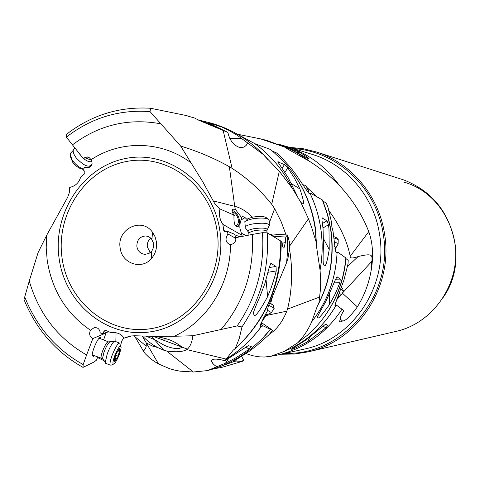 <?xml version="1.0" encoding="UTF-8"?>
<svg xmlns="http://www.w3.org/2000/svg" width="480" height="480" viewBox="0 0 480 480"><rect width="100%" height="100%" fill="white"/><g stroke="black" fill="none" stroke-linecap="round" stroke-linejoin="round"><path stroke-width="0.72" d="M24.762 296.988C36.618 326.886 56.088 349.416 83.166 364.584L86.61 354.966C58.032 338.586 38.916 313.938 29.262 281.016L24 299.52C36.168 329.442 55.836 352.062 83.016 367.386L94.338 361.848L96.534 360.072L97.686 357.036M83.166 364.584L83.016 367.386M103.608 339.936L106.014 332.964L105.702 332.712M86.61 354.966L92.832 338.598L106.014 332.964M101.082 338.94L100.554 337.344L100.11 337.404C97.584 338.088 91.482 352.398 92.304 355.722L93.282 356.43L94.218 355.662M92.832 338.598C89.622 336.636 88.842 333.852 90.48 330.24L94.038 327.744C97.65 327.234 99.714 328.98 100.23 332.988L102.912 333.576L108.834 331.74M29.262 281.016L38.076 252.636L46.662 235.29L46.2 247.77L47.19 260.208C51.936 290.382 66.366 313.722 90.48 330.24M106.392 330.666L103.968 331.332L102.912 333.576M153.27 336.372L187.428 349.134C190.35 346.344 192.156 341.88 192.852 335.748L174.24 336.258C207.366 321.324 230.718 283.686 230.46 244.47L229.362 244.332C225.462 242.028 225.006 238.584 227.994 234L227.166 231.21L224.76 231.726L223.776 230.52L222.858 224.358L241.98 235.272L242.172 236.4M174.24 336.258L154.758 336.396L134.592 335.748L129.87 336.114L124.146 338.124C121.092 333.774 116.748 331.98 111.114 332.742L105.924 330.462L105.126 330.384L103.968 331.332M230.46 244.47C234.204 244.032 236.022 241.752 235.92 237.624L252.324 234.42C254.28 270.972 243.816 302.7 220.938 329.61M227.994 234L235.842 238.392L235.242 238.89L235.944 239.286M240.552 236.718L239.616 236.334L239.76 236.874M239.058 237.012L238.908 236.454L234.858 234.792M227.166 231.21L234.732 234.324L235.842 238.392M238.908 236.454L239.616 236.334M46.662 235.29L67.704 197.214L69.276 192.828L69.714 187.404C75.342 186.144 78.942 182.814 80.526 177.414L84.858 173.544L84.792 171.456L83.028 169.68L84.66 167.472L90.042 167.094M252.486 217.176C246.474 211.29 240.558 207.672 234.732 206.322L229.356 166.71C214.404 158.31 198.168 151.422 180.654 146.052L191.052 162.882C161.724 140.616 120.966 139.83 91.074 159.726C93.228 164.34 91.86 167.082 86.97 167.946L84.66 167.472M191.052 162.882L202.692 181.638L214.368 202.956L216.696 206.034L219.966 208.956C218.772 214.632 219.738 219.762 222.858 224.358M156.396 241.698L155.04 236.712L152.52 232.284C141.78 216.642 116.568 229.05 120.168 247.968C121.728 263.508 141.69 270.384 151.44 258.546C155.514 253.752 157.17 248.136 156.396 241.698M153.756 243.672L153.612 247.29L151.836 251.046L148.998 253.422L145.074 254.346C140.604 253.884 137.868 251.298 136.866 246.588C136.764 240.024 139.752 236.472 145.83 235.938L148.77 236.688L151.278 238.494L153.756 243.672M150.306 252.576L147.324 246.978C146.946 243.306 148.134 240.348 150.894 238.122M104.25 360.822L97.494 357.534M278.202 144.216L286.326 146.37C307.938 153.294 325.626 166.332 339.39 185.478C352.722 199.938 362.514 215.334 368.76 231.66L369.402 233.442C372.816 244.308 373.476 256.212 371.376 269.16C369.168 282.768 364.494 295.332 357.36 306.864C350.496 316.23 345.558 320.952 342.54 321.042L340.566 321.87L339.564 321.6L340.764 317.31C340.434 316.59 341.478 314.37 343.902 310.656L337.074 305.568L335.04 304.542M270.15 356.388L277.734 355.008C304.644 348.606 326.064 333.342 342 309.198M309.39 193.566L310.146 193.626C315.342 204.6 318.87 216.174 320.724 228.348L320.742 228.444C322.794 242.352 322.566 256.23 320.046 270.078L320.688 280.158L320.634 287.784L318.924 302.91L317.238 306.36L311.67 321.87C307.932 330.252 303.252 337.248 297.624 342.852L284.088 351.492L270.72 356.28L264.33 357.036L258.978 356.814L252.396 355.668L246.006 353.586M340.068 318.822L342.54 321.042M347.526 266.508L358.146 256.56C373.656 252.69 371.964 255.78 371.976 261.216C370.968 265.296 370.764 267.942 371.376 269.16M306.522 187.068L317.154 196.926M329.052 210.834C340.008 225.816 347.058 240.948 350.214 256.23C349.848 258.408 352.488 258.522 358.146 256.56M150.594 108.264C119.472 106.368 91.41 115.074 66.414 134.376L66.372 137.142C91.212 117.888 119.1 109.374 150.036 111.594L150.594 108.264L185.358 115.344L194.616 118.038L198.99 120.348L227.928 132.45L208.182 122.784L221.04 126.702L228.642 130.26L237.414 135.414L263.25 154.476L279.324 171.282L292.248 188.208L300.714 202.11L308.46 218.778L311.592 227.232L316.41 242.844L316.77 248.202L320.046 270.078M337.068 252.588L338.322 252.504L337.728 252.864L336.852 252.294L336.408 252.66L335.364 250.002L333.042 231.486L331.86 226.788L331.626 222.708L327.822 206.634L326.268 203.178L322.728 200.85M284.172 351.45C306.042 342.27 323.256 327.042 335.82 305.754L334.908 305.862L335.286 303.888L344.004 279.852L348.018 263.928L348.204 260.406L345.984 258.612C343.968 280.188 336.738 299.58 324.294 316.776M337.074 305.568L335.856 305.802C323.25 327.096 306 342.33 284.088 351.492M327.786 325.332L325.95 327.804L307.458 341.844C296.454 347.64 291.162 350.058 291.582 349.11L305.454 340.356L325.794 324.036L327.786 325.332L325.416 324.108L327.768 325.332M266.088 315.534L286.788 311.184C282.516 321.816 276.684 329.526 269.304 334.32M286.788 311.184L287.508 309.09L319.866 296.964M287.796 149.172L309.084 161.046C320.436 168.216 330.534 176.364 339.39 185.478M278.082 144.168L281.01 144.9L299.844 152.388C306.966 156.738 309.96 158.916 308.832 158.922L290.91 149.376L279.75 144.852M350.214 256.23L368.76 231.66M237.822 134.298L260.514 138.864L284.472 146.982L266.73 140.376L261.84 139.188M288.738 149.67L284.472 146.982M120.156 345.774L120.528 345.78L121.71 341.082L123.894 337.758M235.812 226.014L236.688 225.492C238.404 223.866 238.83 221.424 237.954 218.16C236.766 214.758 234.846 212.616 232.194 211.734M66.372 137.142L83.016 158.196L89.424 157.818M160.902 123.84L150.036 111.594M180.654 146.052L160.908 123.84C128.43 117.84 98.88 124.896 72.252 145.002M194.616 118.038L183.822 114.936M229.356 166.71L232.116 168.378L223.098 130.218M83.016 158.196L87.402 156.942L89.526 157.896L91.074 159.726M241.98 235.272L239.856 228.036L239.922 224.202L241.626 217.614L235.254 209.274L234.732 206.322L213.186 200.892M232.11 168.384C246.75 177.726 259.95 189.696 271.722 204.294L274.644 208.65L269.154 223.17M247.488 143.208L246.348 145.2L244.35 146.91L241.938 147.642L239.664 147.474C234.036 145.53 230.232 141.036 228.246 133.992L227.928 132.45M271.722 204.294L279.324 171.282M263.25 154.476L260.118 151.356C245.706 137.688 229.272 128.25 210.822 123.054L205.32 121.674M309.78 193.32L309.732 193.44C309.312 193.86 308.412 193.02 307.038 190.92L296.148 174.804L290.484 167.346L279.612 155.412L276.522 152.934L272.832 151.266M318.924 302.91C330.372 279.684 334.266 255.126 330.606 229.236L327.378 214.272L322.332 199.908L311.49 193.728L310.206 193.668C315.396 204.63 318.912 216.192 320.766 228.354L320.784 228.45C322.848 242.406 322.602 256.338 320.058 270.234M326.994 220.818L328.488 224.76L328.986 229.086L329.232 249.516C327.144 262.356 325.44 267.63 324.114 265.332L323.484 264.102C322.95 262.968 322.962 256.5 323.514 244.692L323.046 228.558L322.008 220.53L322.092 217.938L326.994 220.818L322.452 223.476M335.946 252.33L336.852 252.294M338.322 252.504L345.84 257.952C343.398 284.46 333.54 307.356 316.26 326.634L307.368 335.31L297.624 342.852M334.884 305.106L335.742 305.556M335.61 279.216L340.266 279.096L339.876 282.726L335.214 293.946L329.436 304.674C321.9 315.156 318 319.488 317.736 317.682L317.694 316.638C317.76 315.852 320.538 310.716 326.022 301.224L335.544 279.408L337.098 276.738M340.266 279.096L336.93 276.792M289.62 246.06L308.46 218.778M289.44 248.73C292.44 265.782 292.746 288.558 287.508 309.09M274.644 208.65L281.124 221.616L286.02 234.81M297.3 196.104L288.204 177.702L277.788 161.838L284.436 164.604L287.784 167.85L294.378 178.002L299.928 188.988C303.9 200.922 304.62 205.764 302.082 203.514L300.714 202.11M316.41 242.844L315.036 227.544C310.854 201.468 300.084 179.136 282.714 160.542L270.732 149.556L254.91 143.706L234.042 132.378M272.346 297.186L270.666 303.402M151.428 336.33L163.746 350.19L157.536 347.49L152.922 344.814L147.474 340.794L142.416 336.06M142.242 336.054L158.556 363.972L169.728 368.736L174.018 369.966L179.874 371.148L193.338 372L166.56 350.952L163.746 350.19M166.56 350.952C175.926 352.374 182.664 351.924 186.774 349.59L187.428 349.134M252.324 234.42L262.476 232.686L267.228 232.836C269.424 267.54 261 298.908 241.968 326.934L237.126 325.938L192.852 335.748M241.968 326.934L239.22 338.556L235.242 348.57C265.668 320.316 280.842 284.466 280.752 241.008L267.228 232.836M280.752 241.008L282.102 242.526C282.3 246.246 282.906 248.1 283.932 248.088L285.324 242.604L282.132 243.252M246.174 235.62L241.014 233.04M274.404 234.132L287.28 234.996L285.81 237.078L285.324 242.604M270.474 234.774L270.822 234.186L272.664 234.018M241.626 217.614C241.908 216.366 243.066 216.372 245.1 217.62L247.11 219.558M235.254 209.274L232.41 209.232C231.534 210.702 232.176 212.718 234.336 215.292L233.946 216.576C233.808 224.25 235.26 227.514 238.296 226.368L237.276 226.86M232.038 210.36C235.212 211.392 237.51 213.942 238.932 218.016C239.976 221.904 239.472 224.82 237.414 226.752M234.336 215.292L219.966 208.956M240.426 221.802L238.296 226.368M234.258 360.87L234.48 361.314L233.214 361.524L248.694 351.726L256.56 345.786L269.01 334.704L272.646 330.294L261.306 322.554M193.338 372L207.438 370.608C223.674 366.402 238.536 358.866 252.024 348L261.702 339.24L270.432 329.316L272.646 330.294M234.48 361.314L236.334 361.044L235.734 359.862M218.448 367.992L214.29 368.616M218.424 368.004L214.038 368.7M158.556 363.972L154.182 361.356L149.412 357.732L145.302 353.772L143.472 351.126C145.446 348.87 146.364 346.962 146.214 345.39L146.46 342.966L152.25 346.008L157.536 347.49M215.55 368.442L221.31 367.518L241.938 361.476L236.334 361.044M241.644 356.382L243.918 360.732L241.938 361.476L242.118 360.858M243.918 360.732L242.214 360.828M146.118 346.068L134.898 336.696L134.484 335.742M134.898 336.696L143.472 351.126M251.454 346.782L247.488 350.34L235.926 357.792L225.48 363.198L216.708 366.786C213.186 364.278 211.452 362.262 211.494 360.756L212.22 359.718C214.218 358.746 217.908 358.944 223.29 360.324L224.862 360.774L248.334 345.612L251.376 346.68M235.242 348.57L233.088 350.298L224.862 360.774M226.368 359.148L186.774 349.59M216.708 366.786L207.438 370.608M226.674 358.794C240.18 350.358 251.82 339.522 261.588 326.274L263.358 325.956L260.742 324.162M270.48 329.418L263.358 325.956M260.892 323.496L261.864 323.934L260.982 323.19M261.588 326.274L260.13 326.28L260.724 324.33L263.466 318.156L267.522 310.806C267.468 308.718 268.494 305.448 270.588 300.984L286.722 262.296L287.724 248.616L287.28 234.996M260.304 325.248L261.438 326.04M262.476 232.686C264.726 267.18 256.272 298.26 237.126 325.938M276.048 266.43L276.24 270.954L274.794 276.57L271.242 287.628L267.636 296.634C259.896 310.758 255.36 316.998 254.016 315.348L253.5 312.774C253.812 310.956 255.996 305.448 260.046 296.256L264.804 283.794L269.424 266.682L270.966 263.424L276.048 266.43L269.244 267.54M273.69 233.982L287.622 235.038L289.764 243.456L289.32 250.224L287.958 258.276L286.722 262.296M287.202 234.99L283.968 234.774M270.822 234.186L274.002 236.274L285.81 237.078M274.002 236.274L273.972 236.88M181.038 346.674L181.08 346.194M132.054 335.802L124.146 338.124M116.046 332.718L115.848 341.646M101.46 358.644L101.184 359.394M281.154 354.246L294.606 354.024L307.95 351.894C357.33 341.58 393.684 286.824 384.588 234.138C378.996 195.774 351.144 162.804 316.182 151.908L302.982 148.68L289.524 147.36M307.95 351.894L395.49 331.524C433.812 323.466 461.7 281.904 454.68 241.968C448.71 211.662 431.766 190.998 403.842 179.976L316.182 151.908M403.734 182.07C449.796 194.724 471.726 257.304 443.298 297.282M383.142 173.364L385.404 174.042M269.418 225.894C269.454 223.242 264.054 222.564 253.218 223.86C249.03 224.628 246.384 225.582 245.286 226.74L245.004 227.262L245.856 228.45M269.286 224.556L269.13 219.9C267.03 217.932 261.57 217.548 252.75 218.748L246.162 220.68L244.818 221.652L244.95 223.098M267.936 218.964L266.688 217.986C264.96 216.366 260.496 216.042 253.296 217.026L247.914 218.61L246.6 220.158M74.976 148.338L74.268 148.656L73.188 150.426L73.188 151.686L73.944 154.218L76.008 157.644C83.7 165.924 89.04 168.12 92.022 164.232M72.108 151.554L70.038 153.714L71.94 159.642L72.834 160.938C75.996 164.958 79.524 167.694 83.424 169.152M70.392 156.522L72.702 162.27C76.098 166.446 79.578 168.804 83.142 169.35L83.268 169.362M106.218 363.522L105.522 363.246L105.306 362.136L107.244 353.892C110.082 346.554 112.554 342.306 114.654 341.142L119.268 342.99M113.472 364.152L111.372 365.088L110.196 365.094C109.674 363.72 110.262 360.606 111.954 355.746C115.482 346.878 118.128 342.708 119.898 343.242M115.944 357.96L114.81 360.222M119.58 353.7C117.624 358.854 115.782 362.256 114.042 363.9C112.434 364.638 112.596 362.088 114.54 356.256C118.536 346.788 120.732 343.998 121.134 347.892L119.58 353.7M119.784 350.322L119.352 350.472L119.658 348.102L116.178 353.838L114.15 359.718L114.804 359.49L114.504 361.83L117.762 356.916L119.784 350.322M271.47 312.66L267.516 310.272M274.164 308.436L268.824 305.112M269.766 302.778L273.348 305.292L269.658 303.03M269.694 302.946L271.578 304.182L269.748 302.826M308.19 192.534L308.52 190.404L308.184 189.624L307.116 189.024L305.4 188.88M308.022 189.468L306.522 186.642L304.962 185.214L302.922 185.13M338.13 244.212C338.556 243.444 337.242 242.814 334.2 242.31M338.13 243.636L338.214 239.478L333.846 237.936M337.674 238.956L336.342 237.666L333.702 236.55M338.22 296.892L341.526 294.768L339.348 293.268M341.55 294.684L343.434 291.042L340.86 289.272M343.338 290.82L342.648 288.612L341.334 287.61M219.858 230.67C227.148 278.004 193.776 325.752 150.408 331.842C107.13 338.628 65.106 303.948 59.118 258.486C52.518 213.132 82.956 166.56 125.664 158.484C168.258 149.718 213.21 183.222 219.858 230.67M238.944 236.448L237.906 236.04M226.188 231.462L223.776 230.52M62.064 258.024C55.686 214.236 85.098 169.29 126.312 161.532C167.412 153.108 210.732 185.454 217.128 231.186C224.154 276.816 192.006 322.854 150.186 328.764C108.444 335.346 67.854 301.908 62.064 258.024M277.734 355.008L304.332 349.08C352.662 339.474 388.476 286.026 379.584 234.546C374.124 196.98 346.668 164.754 312.348 154.422L286.326 146.37M371.976 261.216L342.348 293.142M199.38 120.492L198.966 120.336M221.892 129.678L197.586 119.7M282.372 146.004C291.948 149.628 300.852 154.644 309.084 161.046M341.856 294.096L342.552 293.328L357.36 306.864M340.83 295.212L336.462 300.006M241.638 138.342L229.77 138.348M221.04 126.702L220.89 128.394M216.354 125.028L216.258 126.114M222.06 129.756L211.092 124.452L199.716 120.36M292.842 172.752C304.662 189.012 312.162 207.348 315.348 227.766L316.77 248.202M322.932 201.018L327.762 214.95L330.864 229.44C334.674 256.734 330.132 282.372 317.238 306.36M311.718 321.762C327.354 301.686 335.802 278.622 337.062 252.576M337.098 252.612C335.826 278.7 327.354 301.782 311.67 321.87M334.362 282.864L339.876 282.726M329.46 294.588L329.436 304.674M322.476 217.92L321.954 218.22M322.986 227.976L328.488 224.76M323.586 238.818L329.232 249.516M291.258 183.534L299.928 188.988M284.994 172.332L287.784 167.85M282.216 168.168L284.436 164.604M278.238 161.73L277.926 162.234M254.988 143.736C270.828 155.31 283.302 170.214 292.41 188.448M292.248 188.208C283.14 170.058 270.69 155.226 254.91 143.706M267.906 159.63L264.414 155.826M221.028 126.858L216.342 125.202M316.476 245.358L315.09 227.904M232.956 214.776L234.246 215.556M240.792 220.158L245.1 217.62M265.014 335.772L270.612 329.346M217.098 367.668L234.534 361.362M234.552 361.368L217.05 367.686M143.796 350.946L142.914 350.37M211.488 360.888L212.952 363.612M228.45 358.764L225.48 363.198M245.778 346.932L249.078 349.182M226.722 358.734C240.198 350.304 251.808 339.474 261.558 326.244M266.82 306.498C276.582 286.08 281.25 264.39 280.824 241.434M233.088 350.298L234.684 348.948M241.44 342.69C267.978 315.264 281.238 281.676 281.214 241.938M286.644 262.518L287.67 248.742L287.334 234.936M272.832 235.344L272.556 236.022M271.29 263.466L270.738 263.556M268.152 272.262L276.24 270.954M266.058 279.858L267.636 296.634M308.94 160.95C300.762 154.614 291.93 149.64 282.432 146.028M281.022 145.278L281.01 144.9M297.276 152.706L299.844 152.388M293.538 148.602C337.158 151.086 376.746 188.058 383.232 234.294C394.164 295.116 342.978 355.68 285.252 353.328M322.884 326.22L325.95 327.804M309.78 337.35L307.458 341.844M93.282 356.43L92.274 355.44M267.132 232.83L267.054 232.014C267.09 230.034 263.004 229.536 254.784 230.514L248.754 232.674L248.85 233.724M266.91 230.964L266.916 230.586C268.158 228.204 264 227.532 254.448 228.588C250.494 229.32 248.304 230.214 247.878 231.27L248.58 232.224M85.878 158.028L91.422 160.278M78.75 152.964L82.764 157.884M83.112 158.19C86.94 161.304 89.88 162.39 91.926 161.436M101.916 358.56L101.202 358.428C100.776 357.372 101.202 355.008 102.48 351.324C105.156 344.61 107.19 341.472 108.582 341.898L114.654 341.142M103.35 359.7L102.486 358.626L104.022 352.05C106.284 346.206 108.258 342.822 109.956 341.892M119.13 348.678L119.562 348.846M117.522 351.51L119.364 352.236M115.842 355.248L117.978 356.088M114.876 357.54L116.844 358.314M114.744 360.54L115.272 360.75M267.174 314.778L265.758 315.912L264.972 315.552M271.428 312.684L267.216 314.76L265.83 314.004M335.64 251.544L335.64 249.216L334.89 248.328M335.64 248.784L335.868 247.878L334.572 246.528M337.614 297.372L338.172 296.916L337.932 296.652M151.458 251.502L151.44 258.546M151.956 239.298L152.52 232.284M270.726 356.28L273.78 355.806M281.088 144.924L282.444 145.248M236.688 225.492L235.722 225.918M185.346 115.344L188.556 116.16M88.014 167.868L86.97 167.946M241.674 147.636L240.612 147.63M198.09 119.856L210.822 123.054M182.328 347.166L179.496 348.426C175.164 348.93 170.016 347.85 164.04 345.18L154.308 339.51L146.16 336.186M182.322 347.166C175.008 342.258 171.48 338.886 154.758 336.396M218.22 368.022L221.31 367.518M260.472 324.852L261.15 324.444M160.638 339.036L166.908 338.988M197.742 119.784L198.15 119.898M260.496 138.864L266.73 140.376M245.004 227.262L248.754 232.674L248.976 235.074M267.486 229.356L268.836 226.428M244.818 221.652L245.286 226.74M247.914 218.61L246.162 220.68M75.084 148.47L74.268 148.656M89.178 167.154L90.048 166.26M70.038 153.714L73.188 150.426M71.97 161.208L71.94 159.642M105.306 362.136L102.486 358.626L92.262 354.894M108.084 341.7L99.144 338.178M110.196 365.094L105.522 363.246M120.228 345.942L120.042 345.54M118.458 350.124L119.352 350.472M114.18 359.244L114.642 359.424M265.716 315.972L261.096 322.86M274.128 308.49L271.386 312.576M273.366 305.412L273.858 308.19M302.652 184.686L304.962 185.214M336.138 247.41L337.884 244.446"/></g></svg>
